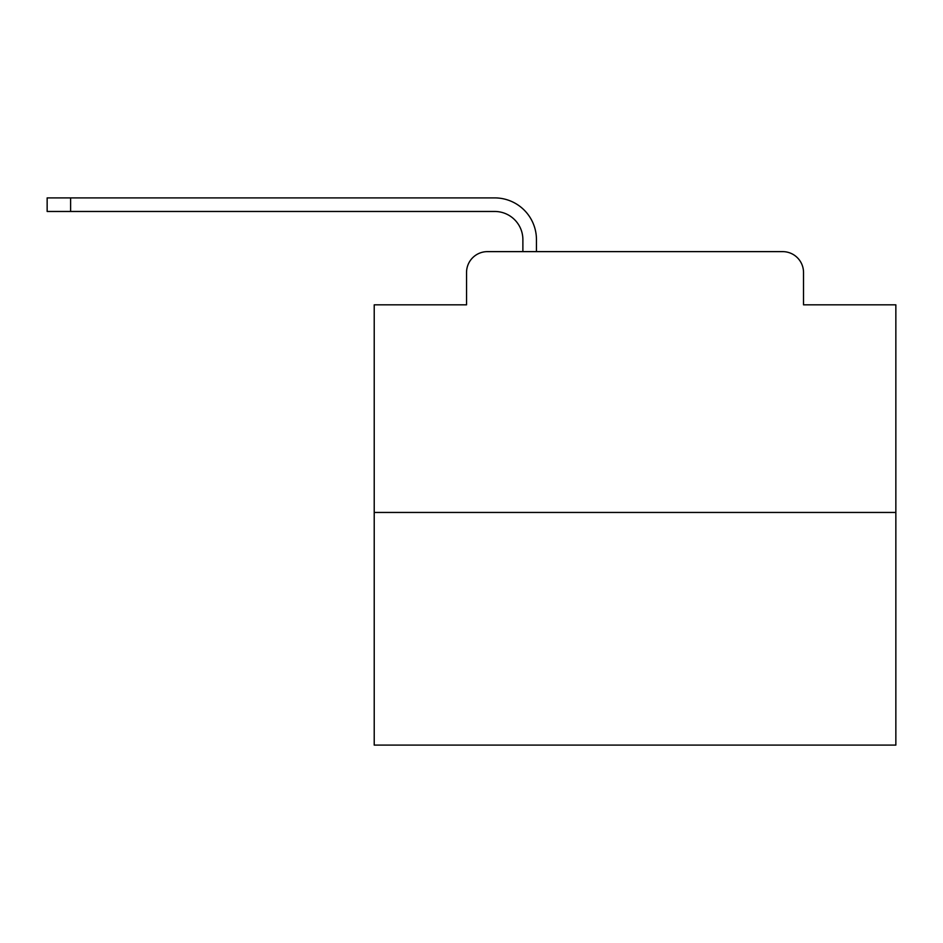 <?xml version="1.0" encoding="UTF-8"?>
<svg xmlns="http://www.w3.org/2000/svg" width="943" height="943" viewBox="0 0 943 943"><rect width="100%" height="100%" fill="white"/><g stroke="black" fill="none" stroke-linecap="round" stroke-linejoin="round"><path stroke-width="1.41" d="M466.549 272.492L466.549 304.837L466.549 272.492A20.864 20.864 0 0 1 487.413 251.628L522.882 251.628L522.882 239.628A28.172 28.172 0 0 0 494.71 211.468L47.15 211.468L47.15 197.9L494.71 197.9A41.728 41.728 0 0 1 536.449 239.628L536.449 251.628L553.659 251.628M895.85 512.45L374.218 512.45L374.218 745.1L895.85 745.1L895.85 304.837L803.519 304.837L803.519 272.492A20.864 20.864 0 0 0 782.655 251.628L487.413 251.628M374.218 512.45L374.218 304.837L466.549 304.837M716.409 251.628L782.655 251.628M803.519 304.837L803.519 272.492M522.882 239.628A28.172 28.172 0 0 0 494.71 211.468A28.172 28.172 0 0 1 522.882 239.628A28.172 28.172 0 0 0 494.71 211.468A28.172 28.172 0 0 1 522.882 239.628A28.172 28.172 0 0 0 494.71 211.468A28.172 28.172 0 0 1 522.882 239.628A28.172 28.172 0 0 0 494.71 211.468A28.172 28.172 0 0 1 522.882 239.628A28.172 28.172 0 0 0 494.71 211.468A28.172 28.172 0 0 1 522.882 239.628A28.172 28.172 0 0 0 494.71 211.468A28.172 28.172 0 0 1 522.882 239.628A28.172 28.172 0 0 0 494.71 211.468A28.172 28.172 0 0 1 522.882 239.628A28.172 28.172 0 0 0 494.71 211.468A28.172 28.172 0 0 1 522.882 239.628A28.172 28.172 0 0 0 494.71 211.468A28.172 28.172 0 0 1 522.882 239.628A28.172 28.172 0 0 0 494.71 211.468A28.172 28.172 0 0 1 522.882 239.628A28.172 28.172 0 0 0 494.71 211.468A28.172 28.172 0 0 1 522.882 239.628A28.172 28.172 0 0 0 494.71 211.468A28.172 28.172 0 0 1 522.882 239.628A28.172 28.172 0 0 0 494.71 211.468A28.172 28.172 0 0 1 522.882 239.628A28.172 28.172 0 0 0 494.71 211.468A28.172 28.172 0 0 1 522.882 239.628A28.172 28.172 0 0 0 494.71 211.468A28.172 28.172 0 0 1 522.882 239.628A28.172 28.172 0 0 0 494.71 211.468A28.172 28.172 0 0 1 522.882 239.628A28.172 28.172 0 0 0 494.71 211.468A28.172 28.172 0 0 1 522.882 239.628A28.172 28.172 0 0 0 494.71 211.468A28.172 28.172 0 0 1 522.882 239.628A28.172 28.172 0 0 0 494.71 211.468A28.172 28.172 0 0 1 522.882 239.628A28.172 28.172 0 0 0 494.71 211.468M70.619 211.468L70.619 197.9L494.71 197.9"/></g></svg>
